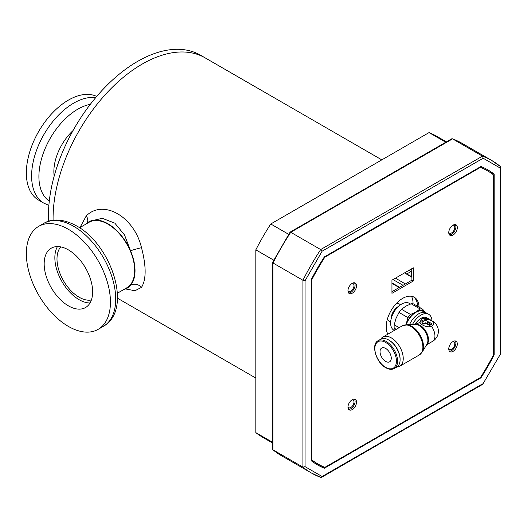 <?xml version="1.0" encoding="UTF-8"?>
<svg xmlns="http://www.w3.org/2000/svg" width="527" height="527" viewBox="0 0 527 527"><rect width="100%" height="100%" fill="white"/><g stroke="black" fill="none" stroke-linecap="round" stroke-linejoin="round"><path stroke-width="0.79" d="M272.564 443.016L262.973 437.482A173.857 100.38 -60 0 1 255.832 432.614L255.832 249.838A173.857 100.38 -60 0 1 270.759 223.982L429.044 132.593A173.857 100.38 -60 0 1 436.83 136.348L446.422 141.888M429.044 132.593L445.783 142.257M272.564 442.272L255.832 432.614M255.832 249.838L273.73 260.173M288.658 234.311L270.759 223.982M79.979 227.539L86.29 215.839C103.411 198.877 134.26 216.689 141.506 247.723C146.341 266.234 146.341 279.448 141.506 287.347L134.978 290.739L125.551 288.948M142.158 64.11A125.986 72.739 120 0 0 53.089 220.253A125.986 72.739 -60 0 1 142.158 64.11A125.986 72.739 -60 0 1 205.155 57.871A125.986 72.739 120 0 0 142.158 64.11M123.766 289.54A38.293 22.108 -120 0 0 127.099 288.19A38.293 22.108 -120 0 0 130.512 285.344A38.293 22.108 -120 0 0 130.512 250.76A38.293 22.108 -120 0 0 88.806 221.86A38.293 22.108 -120 0 0 85.967 224.074M141.506 247.723A8.564 0.567 -15.8 0 0 130.512 250.76L124.543 234.97L114.827 223.145L102.271 218.31L89.952 221.195L88.806 221.86M128.252 287.525L130.512 285.344A8.564 7.562 -144.6 0 1 141.506 287.347M86.29 215.839A8.564 5.968 -135.8 0 1 87.153 222.993M48.576 221.268A125.986 72.739 -60 0 1 137.527 61.435A125.986 72.739 -60 0 1 200.517 55.197L381.818 159.865M57.463 246.583A34.268 19.782 -120 0 0 54.854 257.703A34.268 19.782 -120 0 0 90.025 302.972M92.627 291.853A34.268 19.782 60 0 1 85.532 307.537A34.268 19.782 60 0 1 59.123 298.361A34.268 19.782 60 0 1 44.169 263.875A34.268 19.782 60 0 1 51.264 248.184A34.268 19.782 60 0 1 77.673 257.367A34.268 19.782 60 0 1 92.627 291.853M110.446 302.136A59.465 34.334 -120 0 0 84.491 242.295A59.465 34.334 -120 0 0 38.669 226.366A59.465 34.334 -120 0 0 26.35 253.586A59.465 34.334 -120 0 0 52.305 313.427A59.465 34.334 -120 0 0 98.127 329.362A59.465 34.334 -120 0 0 110.446 302.136M95.697 97.627A59.465 34.334 -60 0 0 63.774 110.209A59.465 34.334 -60 0 0 32.786 186.703A59.465 34.334 -60 0 0 43.925 203.198L38.669 200.161A59.465 34.334 -60 0 1 27.529 183.673A59.465 34.334 -60 0 1 46.975 119.254A59.465 34.334 -60 0 1 96.718 96.428M54.176 176.11A38.3 22.114 -60 0 1 73.036 130.571M91.382 299.982A31.245 18.037 60 0 1 78.8 297.03A31.245 18.037 60 0 1 59.531 272.261A31.245 18.037 60 0 1 60.737 246.893M79.577 227.763L89.056 222.295A37.792 21.824 60 0 1 108.305 224.37A37.792 21.824 60 0 1 132.712 257.696A37.792 21.824 60 0 1 126.849 287.755L117.376 293.229M485.215 169.437A32.457 18.735 -60 0 1 485.558 169.628L485.558 169.628A32.457 18.735 -60 0 1 486.645 170.346M317.326 463.622A32.457 18.735 -60 0 1 316.16 463.042L316.16 463.042A32.457 18.735 -60 0 1 315.825 462.838M348.591 292.959A6.047 3.491 120 0 0 352.912 290.555A6.047 3.491 120 0 0 355.093 284.988A6.047 3.491 120 0 0 354.467 282.782M356.515 285.812A6.047 3.491 120 0 0 355.264 283.045A6.047 3.491 120 0 0 350.607 284.666A6.047 3.491 120 0 0 347.965 290.752A6.047 3.491 120 0 0 349.217 293.519A6.047 3.491 120 0 0 353.874 291.899A6.047 3.491 120 0 0 356.515 285.812M348.591 409.321A6.047 3.491 120 0 0 352.912 406.916A6.047 3.491 120 0 0 355.093 401.35A6.047 3.491 120 0 0 354.467 399.143M356.515 402.173A6.047 3.491 120 0 0 355.264 399.407A6.047 3.491 120 0 0 350.607 401.027A6.047 3.491 120 0 0 347.965 407.114A6.047 3.491 120 0 0 349.217 409.881A6.047 3.491 120 0 0 353.874 408.26A6.047 3.491 120 0 0 356.515 402.173M449.393 351.12A6.047 3.491 120 0 0 453.714 348.716A6.047 3.491 120 0 0 455.895 343.156A6.047 3.491 120 0 0 455.269 340.943M457.317 343.973A6.047 3.491 120 0 0 456.066 341.206A6.047 3.491 120 0 0 451.408 342.827A6.047 3.491 120 0 0 448.767 348.914A6.047 3.491 120 0 0 450.018 351.68A6.047 3.491 120 0 0 454.682 350.06A6.047 3.491 120 0 0 457.317 343.973M417.628 306.286A23.234 13.412 120 0 0 413.524 296.872M419.057 307.109A23.234 13.412 120 0 0 414.255 297.241A23.234 13.412 120 0 0 396.357 303.466A23.234 13.412 120 0 0 386.212 326.845A23.234 13.412 120 0 0 387.859 334.171M449.393 234.759A6.047 3.491 120 0 0 453.714 232.354A6.047 3.491 120 0 0 455.895 226.788A6.047 3.491 120 0 0 455.269 224.581M457.317 227.611A6.047 3.491 120 0 0 456.066 224.845A6.047 3.491 120 0 0 451.408 226.465A6.047 3.491 120 0 0 448.767 232.552A6.047 3.491 120 0 0 450.018 235.319A6.047 3.491 120 0 0 454.682 233.698A6.047 3.491 120 0 0 457.317 227.611M493.647 174.984A169.325 97.758 120 0 0 487.304 170.722A169.325 97.758 120 0 0 480.44 167.355L324.843 257.189A169.325 97.758 120 0 0 311.635 280.074L311.635 459.742A169.325 97.758 120 0 0 317.979 464.004A169.325 97.758 120 0 0 324.843 467.37L480.44 377.536A169.325 97.758 120 0 0 493.647 354.651L493.647 174.984M391.95 280.166L391.95 293.335L413.333 280.99L413.333 267.821L391.95 280.166M487.304 170.722L485.874 169.905A169.325 97.758 120 0 0 480.084 166.987M311.134 459.616A169.325 97.758 120 0 0 316.556 463.18L317.979 464.004M391.95 291.688L411.91 280.166L411.91 268.645M480.44 167.355L479.939 167.072M324.843 257.189L324.342 256.906L480.953 166.486A170.333 98.338 -60 0 1 487.804 169.852A170.333 98.338 -60 0 1 494.148 174.108L492.725 173.284L492.725 174.285M311.635 280.074L311.134 279.784A170.333 98.338 -60 0 1 324.329 256.912M311.635 459.742L311.134 459.452M413.333 280.99L411.91 280.166M431.58 320.706A6.943 4.012 180 0 1 433.616 323.538A6.943 4.012 180 0 1 431.58 326.378C428.313 327.267 425.045 326.641 421.758 324.513L419.729 322.557L415.164 324.362A11.706 6.759 -60 0 1 426.771 317.774L432.522 321.101A11.706 6.759 -60 0 0 431.58 320.706C428.313 318.466 425.045 317.847 421.758 318.842L419.729 322.557M433.616 323.585A6.943 4.012 0 0 0 429.294 319.909A6.943 4.012 0 0 0 421.758 320.785A6.943 4.012 0 0 0 419.828 322.939M380.039 351.68A7.938 4.585 60 0 1 381.68 348.044A7.938 4.585 60 0 1 387.8 350.172A7.938 4.585 60 0 1 391.265 358.156A7.938 4.585 60 0 1 389.618 361.792A7.938 4.585 60 0 1 383.504 359.664A7.938 4.585 60 0 1 380.039 351.68M398.307 306.549A9.921 5.725 120 0 0 398.122 306.655A9.921 5.725 120 0 0 391.106 318.802A9.921 5.725 120 0 0 391.106 319.019M390.659 321.898L389.025 320.956A9.921 5.725 -60 0 1 387.424 319.013M410.467 304.013L409.295 303.335A15.474 8.933 120 0 0 397.371 307.478A15.474 8.933 120 0 0 390.619 323.058A15.474 8.933 120 0 0 393.821 330.139L394.334 330.436M399.143 327.656L394.216 324.81A17.259 9.967 120 0 0 394.13 326.542A17.259 9.967 120 0 0 394.216 328.176L396.232 329.335M380.692 339.223A16.073 9.275 60 0 1 388.728 340.02L388.728 340.02A16.073 9.275 60 0 1 400.092 359.704A16.073 9.275 60 0 1 396.765 367.055L394.255 368.505A16.073 9.275 60 0 0 396.719 355.633A16.073 9.275 60 0 0 386.219 341.47A16.073 9.275 60 0 0 378.182 340.673L380.692 339.223M389.295 340.35L388.728 340.02L389.295 340.35A15.27 8.814 60 0 1 400.092 359.045L400.092 359.704M406.686 324.711L415.441 324.467A12.022 6.937 60 0 1 416.356 324.52A12.022 6.937 60 0 1 419.387 325.627A12.022 6.937 60 0 1 427.331 343.525A12.022 6.937 60 0 1 426.916 344.342L422.325 351.805M406.35 324.724A16.548 9.558 60 0 1 407.608 324.797A16.548 9.558 60 0 1 411.785 326.318A16.548 9.558 60 0 1 422.72 350.962A16.548 9.558 60 0 1 422.153 352.089M380.725 339.204A16.864 9.736 60 0 1 382.885 337.043A16.864 9.736 60 0 1 391.317 337.879A16.864 9.736 60 0 1 402.332 352.741A16.864 9.736 60 0 1 399.749 366.252A16.864 9.736 60 0 1 396.798 367.042M431.158 324.592A0.79 0.461 0 0 0 431.396 324.27L431.396 323.624A0.79 0.461 0 0 0 431.158 323.295L430.315 322.814L429.123 325.363A0.79 0.461 0 0 0 430.039 325.245L431.158 324.592L431.158 323.947A0.79 0.461 0 0 0 431.396 323.624M429.545 323.011L428.346 324.915L427.437 324.388L428.635 321.839L429.545 322.366L429.545 323.011M426.666 323.94L427.858 322.043L427.858 321.391L427.232 321.029A2.378 1.377 0 0 0 423.866 321.029L422.18 322.004A0.79 0.461 0 0 0 421.949 322.326A0.79 0.461 0 0 0 422.18 322.649L423.306 323.295A0.79 0.461 0 0 0 424.426 323.295L424.986 322.972L424.986 323.624A0.79 0.461 0 0 1 426.112 323.624L426.666 323.94L427.858 321.391M421.949 322.326L421.949 322.972A0.79 0.461 0 0 0 422.18 323.295L423.306 323.947A0.79 0.461 0 0 0 424.426 323.947L424.986 323.624M412.45 324.553A15.672 9.051 -60 0 1 428.754 314.342A15.672 9.051 -60 0 1 431.982 320.785M428.754 314.342L426.508 313.045A15.672 9.051 120 0 0 409.545 324.632M406.185 324.711A15.474 8.933 -60 0 1 423.603 311.595L425.17 312.498M410.507 314.481L415.869 312.037L420.098 308.941L411.132 303.763L405.77 306.207L401.534 309.303A17.259 9.967 120 0 0 399.011 312.445L407.977 317.623A17.259 9.967 120 0 1 410.507 314.481L401.534 309.303M405.928 324.718A15.869 9.163 -60 0 1 406.146 324.131L407.977 317.623M406.146 324.131A15.869 9.163 -60 0 1 415.869 312.037A15.869 9.163 -60 0 1 425.309 312.537M425.585 312.906L422.621 309.171L413.655 303.993A17.259 9.967 120 0 0 411.132 303.763M395.178 329.942L394.216 328.176M394.216 324.81L396.047 318.301L399.011 312.445M422.621 309.171A17.259 9.967 120 0 0 420.098 308.941M396.462 303.354A9.921 5.725 -60 0 1 398.946 303.769L400.579 304.718M429.123 324.711A0.79 0.461 0 0 0 430.039 324.592L430.039 325.245M431.158 323.947L430.039 324.592M429.545 322.366L428.346 324.915M428.346 324.263L427.437 323.743M426.666 323.295L426.112 322.972A0.79 0.461 0 0 0 424.986 322.972M448.767 348.9A4.486 2.589 120 0 0 449.366 349.52A4.486 2.589 120 0 0 452.825 348.321A4.486 2.589 120 0 0 454.781 343.802A4.486 2.589 120 0 0 453.852 341.753A4.486 2.589 120 0 0 452.983 341.542M347.965 290.68A4.486 2.589 120 0 0 348.578 291.326A4.486 2.589 120 0 0 352.036 290.127A4.486 2.589 120 0 0 353.992 285.614A4.486 2.589 120 0 0 353.064 283.559A4.486 2.589 120 0 0 352.227 283.348M347.965 407.061A4.486 2.589 120 0 0 348.578 407.707A4.486 2.589 120 0 0 352.036 406.508A4.486 2.589 120 0 0 353.992 401.996A4.486 2.589 120 0 0 353.064 399.94A4.486 2.589 120 0 0 352.201 399.729M448.767 232.519A4.486 2.589 120 0 0 449.366 233.138A4.486 2.589 120 0 0 452.825 231.939A4.486 2.589 120 0 0 454.781 227.427A4.486 2.589 120 0 0 453.852 225.372A4.486 2.589 120 0 0 453.016 225.161M455.736 344.586A32.457 18.735 120 0 0 452.779 349.704M315.146 462.337A32.457 18.735 120 0 0 316.503 463.266A32.457 18.735 120 0 0 317.834 463.918M349.658 409.242A32.457 18.735 120 0 0 348.255 408.273A32.457 18.735 120 0 0 348.077 408.175M487.159 170.643A32.457 18.735 120 0 0 485.927 169.813A32.457 18.735 120 0 0 484.445 169.101M454.024 224.713A32.457 18.735 120 0 0 454.182 224.805A32.457 18.735 120 0 0 455.736 225.543M323.776 466.915L322.906 467.416A170.333 98.338 -60 0 1 316.767 464.458M487.093 169.444A170.333 98.338 -60 0 1 492.725 173.284M322.906 467.416L324.329 468.239A170.333 98.338 -60 0 1 317.478 464.873A170.333 98.338 -60 0 1 311.134 460.618L311.134 279.765M480.446 377.523L480.953 377.813L324.329 468.239M493.641 354.664L494.148 354.961A170.333 98.338 -60 0 1 480.953 377.813M494.148 174.108L494.148 354.961M411.244 276.392L411.244 271.135L410.79 269.587M290.054 232.677L290.739 232.282A180.412 104.162 120 0 0 273.006 262.993L273.006 262.202L273.006 262.993L302.939 280.272L302.939 467.106A180.412 104.162 120 0 0 311.371 472.982A180.412 104.162 120 0 0 320.673 477.35L321.536 477.357L322.122 476.507L305.074 466.665L302.939 467.106L273.006 449.827L272.564 449.083L272.564 262.505M482.475 383.933L322.122 476.507M500.63 353.795L483.16 383.537L500.65 353.703L500.65 167.131L500.209 168.06L500.209 354.012M500.347 166.479L491.777 160.504A180.412 104.162 120 0 1 500.209 166.38L500.65 167.131M272.584 262.413L290.094 232.137L451.672 138.851L452.541 138.864L482.475 156.144L483.16 158.219L500.209 168.06M305.074 466.665L305.074 280.713L302.939 280.272A180.412 104.162 120 0 1 320.673 249.561L482.475 156.144A180.412 104.162 120 0 1 491.777 160.504L461.843 143.225A180.412 104.162 120 0 0 452.541 138.864L290.739 232.282L320.673 249.561L322.122 251.188L483.16 158.219M404.604 272.861L411.91 276.787M399.624 287.255L391.95 282.933M73.655 226.274A59.465 34.334 -120 0 0 43.925 223.329C49.953 219.39 61.633 217.592 76.678 225.978C111.441 244.805 133.259 309.711 103.384 326.325A59.465 34.334 -120 0 0 115.703 299.105A59.465 34.334 -120 0 0 73.655 226.274M49.294 201.077A54.979 31.745 -60 0 1 39.993 186.453A54.979 31.745 -60 0 1 68.648 115.723A54.979 31.745 -60 0 1 90.288 104.359M385.652 367.385A15.27 8.814 60 0 1 374.855 348.683A15.27 8.814 60 0 1 385.652 342.451A15.27 8.814 60 0 1 396.442 361.153A15.27 8.814 60 0 1 385.652 367.385M415.151 324.48A11.706 6.759 60 0 1 420.217 325.403A11.706 6.759 60 0 1 427.647 335.04A11.706 6.759 60 0 1 426.765 344.586M431.58 326.378A11.706 6.759 60 0 1 434.946 336.015A11.706 6.759 60 0 1 432.522 341.371A11.706 11.706 0 0 0 432.522 321.101M382.885 337.043L402.529 325.699A16.864 9.736 60 0 1 410.961 326.536A16.864 9.736 60 0 1 421.975 341.397A16.864 9.736 60 0 1 419.393 354.915L422.72 350.962M422.18 322.649L422.18 323.295M423.306 323.295L423.306 323.947M424.426 323.295L424.426 323.947M426.112 322.972L426.112 323.624M411.501 296.273A24.222 13.985 -60 0 1 413.049 303.592A24.222 13.985 -60 0 1 413.043 303.848M410.981 269.178L411.91 269.712M305.074 280.713L322.122 251.188M411.91 269.587L411.086 269.119M406.989 273.849L410.342 271.912A1.509 0.876 -120 0 0 409.36 270.114M410.342 271.912L411.244 271.135M405.349 283.954L395.454 278.144M404.525 272.907L411.91 277.314M411.574 268.836L411.91 269.027M411.179 269.066L411.91 269.475M273.006 262.993L273.006 449.827A180.412 104.162 120 0 0 281.438 455.703L272.867 449.735M391.95 283.447L399.176 287.518M392.977 279.573L403.043 285.285M255.832 378.076L117.455 298.183M128.245 287.531L127.099 288.19M43.925 223.329L38.669 226.366M103.384 326.325L98.127 329.362M43.925 203.198L48.873 205.352M378.182 340.673C370.672 344.111 376.028 362.662 385.817 367.754C389.051 369.559 391.864 369.809 394.255 368.505M426.659 344.757L432.522 341.371M399.749 366.252L419.393 354.915M402.529 325.699L407.608 324.797M281.438 455.703L311.371 472.982L320.824 477.416M321.542 477.357L483.121 384.071M461.843 143.225L452.39 138.792"/></g></svg>
